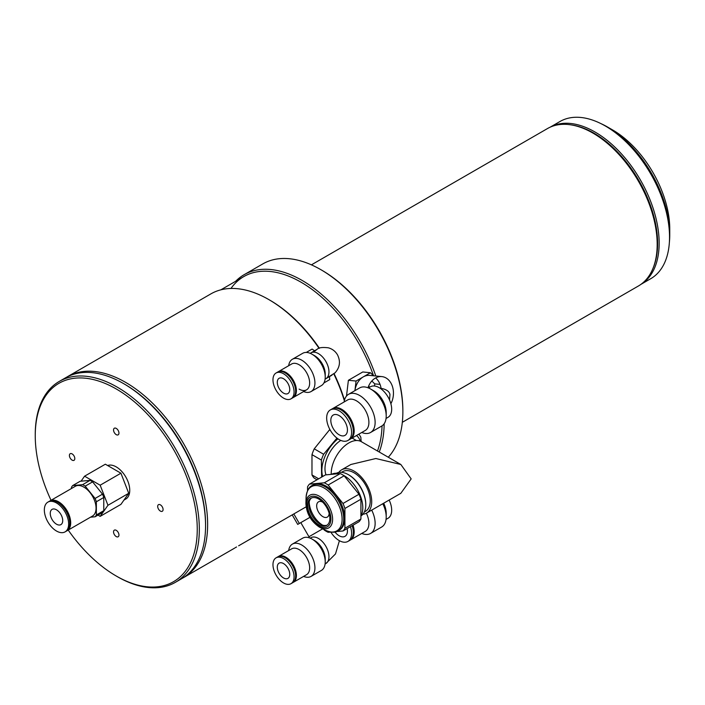 <?xml version="1.0" encoding="UTF-8"?>
<svg xmlns="http://www.w3.org/2000/svg" width="705" height="705" viewBox="0 0 705 705"><rect width="100%" height="100%" fill="white"/><g stroke="black" fill="none" stroke-linecap="round" stroke-linejoin="round"><path stroke-width="1.06" d="M377.483 450.997A114.554 66.138 -120 0 0 382.048 425.838A114.554 66.138 60 0 1 377.483 450.997M220.832 289.843L243.824 276.571A114.554 66.138 60 0 1 301.097 282.238A114.554 66.138 60 0 1 373.544 375.774A114.554 66.138 -120 0 0 301.097 282.238A114.554 66.138 -120 0 0 230.976 288.46M235.655 281.277A116.017 66.984 60 0 1 244.124 274.694A116.017 66.984 60 0 1 302.137 280.44A116.017 66.984 60 0 1 375.8 376.003M384.163 423.731A116.017 66.984 60 0 1 379.246 452.02M388.288 457.237A116.017 66.984 -120 0 0 402.863 411.746A116.017 66.984 -120 0 0 320.828 269.654L320.828 269.654A116.017 66.984 -120 0 0 262.815 263.908L244.124 274.694M321.868 270.253L320.828 269.654L321.868 270.253A114.554 66.138 60 0 1 402.863 410.548L402.863 411.746M402.326 422.304L638.36 286.027A90.91 52.487 -120 0 0 652.953 268.455A90.91 52.487 -120 0 0 592.905 133.078A90.91 52.487 -120 0 0 569.966 124.715A90.91 52.487 -120 0 0 547.45 128.574L311.416 264.842M569.966 124.715L571.217 124.891A90.055 51.994 60 0 1 593.945 133.166A90.055 51.994 60 0 1 653.429 267.283L652.953 268.455M368.777 385.723L369.279 387.16M319.065 348.358A116.017 66.984 -120 0 0 268.905 299.634L269.945 300.233A114.554 66.138 60 0 1 319.391 348.235A114.554 66.138 60 0 0 269.945 300.233A114.554 66.138 60 0 1 269.945 300.233L268.905 299.625A116.017 66.984 -120 0 0 268.905 299.625A116.017 66.984 -120 0 0 210.892 293.879L67.583 376.62A116.017 66.984 60 0 1 125.596 382.366A116.017 66.984 60 0 1 201.392 484.608A116.017 66.984 60 0 1 183.608 577.571A116.017 66.984 60 0 1 182.56 578.153M334.099 373.694A114.554 66.138 60 0 1 344.481 400.176A114.554 66.138 60 0 0 334.099 373.694M371.711 510.129A22.031 12.716 60 0 1 370.566 533.438A22.031 12.716 60 0 1 361.753 533.438M382.789 503.731A22.031 12.716 60 0 1 386.208 516.959A22.031 12.716 60 0 1 381.643 527.04L370.566 533.438M383.679 503.211A17.625 10.178 60 0 1 386.208 513.363L386.208 516.959M386.049 519.409L388.032 518.272A17.625 10.178 -120 0 0 389.151 500.057M366.371 513.205A17.625 10.178 60 0 1 365.252 531.42L350.544 539.915A17.625 10.178 60 0 1 350.094 540.145M353.046 525.172A17.625 10.178 60 0 1 350.544 539.915M347.204 528.547A11.747 6.786 60 0 1 345.009 536.329A11.747 6.786 60 0 1 335.95 533.183A11.747 6.786 60 0 1 334.928 532.002M350.455 526.67A17.625 10.178 60 0 1 347.944 541.414A17.625 10.178 60 0 1 334.364 536.69A17.625 10.178 60 0 1 330.812 532.063M352.183 525.674A17.625 10.178 60 0 1 349.671 540.418L347.944 541.414M344.137 401.956A22.031 12.716 60 0 1 348.543 394.324A22.031 12.716 60 0 1 353.593 393.346A22.031 12.716 60 0 1 372.504 410.892A22.031 12.716 60 0 1 370.566 432.482A22.031 12.716 60 0 1 365.516 433.469A22.031 12.716 60 0 1 361.753 432.482M348.543 394.324L359.62 387.935A22.031 12.716 60 0 1 364.67 386.948A22.031 12.716 60 0 1 370.636 389.028A22.031 12.716 60 0 1 386.208 416.003A22.031 12.716 60 0 1 381.643 426.093L370.566 432.482M370.636 389.028L373.747 390.826A17.625 10.178 60 0 1 386.208 412.407L386.208 416.003M386.049 418.462L388.032 417.316A17.625 10.178 -120 0 0 389.574 400.043A17.625 10.178 -120 0 0 374.443 386.005A17.625 10.178 -120 0 0 370.407 386.789L368.433 387.935M332.496 408.706A17.625 10.178 60 0 1 332.919 408.433L347.627 399.946A17.625 10.178 60 0 1 351.672 399.153A17.625 10.178 60 0 1 366.803 413.192A17.625 10.178 60 0 1 365.252 430.464L350.544 438.959A17.625 10.178 60 0 1 350.094 439.189M332.919 408.433A17.625 10.178 60 0 1 336.955 407.649A17.625 10.178 60 0 1 352.086 421.687A17.625 10.178 60 0 1 350.544 438.959M390.878 403.718A17.625 13.298 95.7 0 0 392.579 386.939A17.625 13.298 95.7 0 0 381.854 376.602A17.625 13.298 95.7 0 0 367.975 387.75M381.079 388.332A17.625 13.298 95.7 0 0 380.488 385.741A17.625 13.298 95.7 0 0 376.435 378.682A17.625 13.298 95.7 0 0 375.615 377.942M381.854 376.602L369.764 375.404A17.625 13.298 95.7 0 0 363.26 376.893A17.625 13.298 95.7 0 0 354.915 390.649L356.069 381.044L348.393 380.286L362.775 371.976L370.451 372.742L356.069 381.044M380.039 384.392L374.743 383.873L374.487 386.014M371.835 380.982L374.743 383.873M373.509 375.774L370.451 372.742M346.499 396.06L348.393 380.286M342.313 435.893A11.747 6.786 60 0 1 332.222 426.543A11.747 6.786 60 0 1 333.254 415.025A11.747 6.786 60 0 1 335.95 414.496A11.747 6.786 60 0 1 346.04 423.855A11.747 6.786 60 0 1 345.009 435.373A11.747 6.786 60 0 1 342.313 435.893M334.364 409.147A17.625 10.178 60 0 1 349.495 423.185A17.625 10.178 60 0 1 347.944 440.458A17.625 10.178 60 0 1 343.899 441.242A17.625 10.178 60 0 1 328.768 427.212A17.625 10.178 60 0 1 330.319 409.931A17.625 10.178 60 0 1 334.364 409.147M330.319 409.931L332.055 408.935A17.625 10.178 60 0 1 336.091 408.151A17.625 10.178 60 0 1 351.222 422.189A17.625 10.178 60 0 1 349.671 439.462L347.944 440.458M235.082 547.811L236.554 546.974M344.348 400.713A116.017 66.984 -120 0 0 333.817 373.923M205.56 525.058A114.554 66.138 -120 0 0 124.556 384.163L124.556 384.163A114.554 66.138 60 0 1 205.56 524.458L205.56 525.657A116.017 66.984 -120 0 0 123.525 383.564A116.017 66.984 -120 0 0 123.516 383.564A116.017 66.984 -120 0 0 65.512 377.818L59.282 381.414A116.017 66.984 60 0 1 117.286 387.16A116.017 66.984 60 0 1 193.082 489.402A116.017 66.984 60 0 1 175.298 582.374A116.017 66.984 60 0 1 117.286 576.628A116.017 66.984 60 0 1 117.286 576.62L116.246 576.02A114.554 66.138 -120 0 0 197.25 529.261A114.554 66.138 -120 0 0 116.246 388.966A114.554 66.138 -120 0 0 35.25 435.725A114.554 66.138 -120 0 0 51.033 500.303M66.561 377.237A116.017 66.984 60 0 1 67.583 376.62M124.556 384.163L123.516 383.564L124.556 384.163M175.298 582.374L181.529 578.77A116.017 66.984 -120 0 0 205.56 525.657M68.218 530.072A114.554 66.138 -120 0 0 116.246 576.02L117.286 576.628M160.387 504.859A3.816 2.203 -120 0 0 158.475 504.665A3.816 2.203 -120 0 0 157.894 507.723A3.816 2.203 -120 0 0 160.387 511.09A3.816 2.203 -120 0 0 162.291 511.284A3.816 2.203 -120 0 0 162.881 508.217A3.816 2.203 -120 0 0 160.387 504.859M116.246 428.411A3.816 2.203 -120 0 0 114.342 428.226A3.816 2.203 -120 0 0 113.752 431.284A3.816 2.203 -120 0 0 116.246 434.65A3.816 2.203 -120 0 0 118.158 434.835A3.816 2.203 -120 0 0 118.748 431.777A3.816 2.203 -120 0 0 116.246 428.411M72.113 453.897A3.816 2.203 -120 0 0 70.209 453.703A3.816 2.203 -120 0 0 69.619 456.77A3.816 2.203 -120 0 0 72.113 460.127A3.816 2.203 -120 0 0 74.025 460.321A3.816 2.203 -120 0 0 74.607 457.263A3.816 2.203 -120 0 0 72.113 453.897M116.246 530.336A3.816 2.203 -120 0 0 114.342 530.151A3.816 2.203 -120 0 0 113.752 533.209A3.816 2.203 -120 0 0 116.246 536.576A3.816 2.203 -120 0 0 118.158 536.761A3.816 2.203 -120 0 0 118.748 533.703A3.816 2.203 -120 0 0 116.246 530.336M35.25 435.725L35.25 434.527A116.017 66.984 60 0 1 59.282 381.414M351.971 438.131A23.494 13.562 -60 0 1 353.346 438.766L356.395 440.519M338.797 472.429A24.966 14.417 60 0 1 341.572 469.865A24.966 14.417 60 0 1 354.06 471.099A24.966 14.417 60 0 1 370.372 493.103A24.966 14.417 60 0 1 366.538 513.108L400.828 493.306L411.174 478.898L400.828 464.48L361.348 441.683A24.966 14.417 120 0 0 348.869 442.925A24.966 14.417 120 0 0 331.227 474.377M400.828 464.48L375.862 458.514L350.896 464.48L341.572 469.865M341.476 472.315L342.612 471.663A22.895 13.219 60 0 1 354.06 472.791A22.895 13.219 60 0 1 369.015 492.971A22.895 13.219 60 0 1 365.507 511.319L364.37 511.971M336.32 473.266A24.657 14.232 60 0 1 348.349 474.65L348.349 474.65A24.657 14.232 60 0 1 365.78 504.851A24.657 14.232 60 0 1 360.969 515.954M348.869 474.95L348.349 474.65L348.869 474.95A23.926 13.809 60 0 1 365.78 504.251A23.926 13.809 60 0 1 365.78 504.551M360.916 516.069A26.138 15.096 -120 0 0 344.296 475.778A26.138 15.096 -120 0 0 343.282 475.223M339.211 473.663A26.138 15.096 -120 0 0 331.447 474.359M344.921 508.455L344.921 528.239L360.916 519.003L360.916 499.219L344.921 508.455A29.081 16.788 -120 0 0 342.991 503.485L358.986 494.249L344.146 475.796A29.081 16.788 -120 0 0 342.216 474.58A29.081 16.788 -120 0 0 340.295 473.566L325.454 474.897L309.46 484.132A29.081 16.788 -120 0 0 307.539 486.873L307.539 490.795M344.146 475.796L328.151 485.031A29.081 16.788 -120 0 0 326.23 483.815A29.081 16.788 -120 0 0 324.3 482.802L340.295 473.566M312.165 485.489A26.138 15.096 -120 0 1 325.234 486.785A26.138 15.096 -120 0 1 342.313 509.821A26.138 15.096 -120 0 1 338.303 530.768L339.299 530.195A26.138 15.096 -120 0 0 343.309 509.248A26.138 15.096 -120 0 0 326.23 486.212A26.138 15.096 -120 0 0 313.152 484.917L312.165 485.489C308.772 487.023 306.737 491.085 306.076 497.695A25.486 14.708 -120 0 1 324.08 487.983A25.486 14.708 -120 0 1 342.101 518.845A25.486 14.708 -120 0 1 324.688 529.94L319.709 527.252A18.894 10.91 -120 0 0 332.61 519.03A18.894 10.91 -120 0 0 319.259 496.153A18.894 10.91 -120 0 0 305.908 503.352L306.076 497.695M318.748 524.705A15.713 9.077 -120 0 0 326.609 525.481A15.713 9.077 -120 0 0 329.015 512.887A15.713 9.077 -120 0 0 318.748 499.043A15.713 9.077 -120 0 0 310.896 498.259A15.713 9.077 -120 0 0 308.482 510.852A15.713 9.077 -120 0 0 318.748 524.705M311.539 497.941A15.713 9.077 -120 0 0 308.922 503.723A15.713 9.077 -120 0 0 320 523.982A15.713 9.077 -120 0 0 320.89 524.458A15.713 9.077 -120 0 0 327.208 525.075M309.142 502.154A19.484 11.245 -120 0 0 322.361 525.049M322.714 502.172A8.812 5.085 -120 0 0 318.501 501.845A8.812 5.085 -120 0 0 317.144 508.904A8.812 5.085 -120 0 0 322.908 516.668A8.812 5.085 -120 0 0 327.314 517.1A8.812 5.085 -120 0 0 329.129 513.293M337.942 438.836A27.9 16.109 120 0 0 331.729 445.075A27.9 16.109 120 0 0 321.868 470.499A27.9 16.109 120 0 0 322.679 476.501M336.946 438.105L323.621 454.258A30.544 17.634 120 0 0 321.365 460.065L321.639 477.1M318.678 478.81L311.98 474.95A30.544 17.634 120 0 0 314.236 478.149L317.03 479.761M311.98 474.95L311.98 454.646L321.365 460.065M323.621 454.258L314.236 448.838A30.544 17.634 120 0 0 311.98 454.646M314.236 448.838L329.455 429.9L330.416 430.455M361.145 441.568L360.828 437.285A30.544 17.634 120 0 0 358.73 434.236M360.343 441.198A27.9 16.109 120 0 0 356.457 435.54M360.916 499.219A29.081 16.788 -120 0 0 358.986 494.249M360.916 519.003A29.081 16.788 -120 0 1 358.986 521.744L342.991 530.98A29.081 16.788 -120 0 0 344.921 528.239M342.991 530.98L336.611 531.552M330.883 532.063L328.151 532.301A29.081 16.788 -120 0 1 324.3 530.081L323.798 529.455M309.46 484.132L324.3 482.802M328.151 485.031L342.991 503.485M366.538 513.108A24.966 14.417 60 0 1 362.934 514.236M326.045 474.844A23.494 13.562 -60 0 1 340.788 440.413M97.977 515.108L100.163 516.368L107.953 505.282L100.163 485.199L84.574 476.192L81.066 481.18M84.574 476.192L105.345 464.207L120.925 473.205L100.163 485.199M107.953 505.282L128.724 493.288L120.925 473.205M100.163 516.368L120.925 504.383L128.724 493.288M49.509 501.211A17.184 9.923 60 0 1 49.949 500.929A17.184 9.923 60 0 1 69.064 514.87A17.184 9.923 60 0 1 67.134 530.689A17.184 9.923 60 0 1 66.667 530.936M49.949 500.929L75.312 486.291A17.184 9.923 60 0 1 94.426 500.233A17.184 9.923 60 0 1 92.496 516.051L67.134 530.689M62.983 506.833A15.466 8.927 60 0 1 68.015 514.967A15.466 8.927 60 0 1 68.535 516.457M67.01 516.06A17.184 9.923 60 0 1 65.08 531.878A17.184 9.923 60 0 1 45.966 517.937A17.184 9.923 60 0 1 47.896 502.119A17.184 9.923 60 0 1 67.01 516.06M47.896 502.119L49.042 501.458A17.184 9.923 60 0 1 68.147 515.399A17.184 9.923 60 0 1 66.217 531.217L65.08 531.878M51.095 517.479A8.812 5.085 60 0 1 52.082 509.363A8.812 5.085 60 0 1 61.881 516.518A8.812 5.085 60 0 1 60.894 524.626A8.812 5.085 60 0 1 51.095 517.479M90.513 517.197L95.078 516.783A19.387 11.192 -120 0 0 96.365 514.958L96.365 501.766A19.387 11.192 -120 0 0 95.078 498.461L85.19 486.15A19.387 11.192 -120 0 0 82.617 484.67L72.73 485.551A19.387 11.192 -120 0 0 71.443 487.384L71.443 488.521M82.617 484.67L90.037 480.378L80.15 481.268L72.73 485.551M90.037 480.378A19.387 11.192 60 0 1 92.611 481.867L85.19 486.15M92.611 481.867L102.507 494.17L95.078 498.461M102.507 494.17A19.387 11.192 60 0 1 103.785 497.483L96.365 501.766M103.785 497.483L103.785 510.667L96.365 514.958M103.785 510.667A19.387 11.192 60 0 1 102.507 512.5L95.078 516.783M288.68 365.71A18.647 10.769 60 0 1 292.408 359.25L302.709 353.302A18.647 10.769 60 0 1 312.033 354.227L314.677 355.752A14.92 8.619 60 0 1 325.225 374.02L325.225 377.069A18.647 10.769 60 0 1 321.365 385.609L311.064 391.557A18.647 10.769 60 0 1 303.599 391.557M312.033 354.227A18.647 10.769 60 0 1 325.225 377.069M325.093 379.149L325.869 378.7A14.92 8.619 -120 0 0 325.869 361.471A14.92 8.619 -120 0 0 310.949 352.852L317.206 349.239C318.748 347.583 322.485 347.116 328.398 347.821C332.346 348.94 335.36 351.257 337.466 354.774C340.735 361.348 339.933 367.367 335.042 372.839L325.093 379.149L331.993 375.166M302.709 353.302L292.408 359.25A18.647 10.769 60 0 1 311.064 370.019A18.647 10.769 60 0 1 311.064 391.557L321.365 385.609M278.017 371.887A14.92 8.619 60 0 1 278.396 371.65L291.632 364A14.92 8.619 60 0 1 306.56 372.619A14.92 8.619 60 0 1 306.56 389.847L306.56 389.847A14.92 8.619 60 0 1 299.096 389.107M291.632 364L278.396 371.65A14.92 8.619 60 0 1 293.315 380.259A14.92 8.619 60 0 1 293.315 397.497L306.56 389.847L293.315 397.497A14.92 8.619 60 0 1 292.919 397.699M290.222 377.36A13.43 7.755 60 0 1 294.285 384.392M324.23 382.771L329.737 379.59L324.23 382.771M329.737 379.59L329.491 376.611M314.562 350.764L312.112 349.063L306.278 352.43M292.54 397.946L290.98 398.845A14.92 8.619 60 0 1 276.06 390.226A14.92 8.619 60 0 1 276.06 372.998L276.06 372.998A14.92 8.619 60 0 1 290.98 381.617A14.92 8.619 60 0 1 290.98 398.845L292.54 397.946A14.92 8.619 60 0 0 292.54 380.709A14.92 8.619 60 0 0 277.62 372.099L276.06 372.998L277.62 372.099M279.118 378.285L279.118 378.285A8.812 5.085 60 0 1 287.922 383.379A8.812 5.085 60 0 1 287.922 393.549L287.922 393.549A8.812 5.085 60 0 1 279.118 388.464A8.812 5.085 60 0 1 279.118 378.285M288.68 550.552A18.647 10.769 60 0 1 292.408 544.093L302.709 538.144A18.647 10.769 60 0 1 312.033 539.069L314.677 540.594A14.92 8.619 60 0 1 322.132 548.472A14.92 8.619 60 0 1 325.225 558.871L325.225 561.911A18.647 10.769 60 0 1 321.365 570.451L311.064 576.399A18.647 10.769 60 0 1 303.599 576.399M312.033 539.069A18.647 10.769 60 0 1 321.365 548.913A18.647 10.769 60 0 1 325.225 561.911M297.721 524.405L309.944 517.347L297.721 524.405L292.214 514.87L306.12 506.842M292.408 544.093A18.647 10.769 60 0 1 311.064 554.861A18.647 10.769 60 0 1 311.064 576.399M278.017 556.738A14.92 8.619 60 0 1 278.396 556.492L291.632 548.851A14.92 8.619 60 0 1 306.56 557.461A14.92 8.619 60 0 1 306.56 574.69L293.315 582.339A14.92 8.619 60 0 1 292.919 582.541M278.396 556.492A14.92 8.619 60 0 1 293.315 565.11A14.92 8.619 60 0 1 293.315 582.339M290.222 562.202A13.43 7.755 60 0 1 292.575 565.533A13.43 7.755 60 0 1 294.285 569.235M299.343 523.471L293.835 513.936L238.643 545.793M290.98 566.459A14.92 8.619 60 0 1 290.98 583.687A14.92 8.619 60 0 1 276.06 575.068A14.92 8.619 60 0 1 276.06 557.84A14.92 8.619 60 0 1 290.98 566.459M276.06 557.84L277.62 556.941A14.92 8.619 60 0 1 292.54 565.56A14.92 8.619 60 0 1 292.54 582.788L290.98 583.687M279.118 573.306A8.812 5.085 60 0 1 279.118 563.128A8.812 5.085 60 0 1 287.922 568.221A8.812 5.085 60 0 1 287.922 578.391A8.812 5.085 60 0 1 279.118 573.306M107.627 465.52A19.088 11.024 60 0 1 121.983 471.689A19.088 11.024 60 0 1 129.746 490.283A19.088 11.024 60 0 1 125.798 499.025L123.939 500.101M669.53 235.946A87.825 50.707 -120 0 0 607.446 127.2L607.446 127.2A87.825 50.707 60 0 1 669.538 234.756L669.538 237.153A90.76 52.399 -120 0 0 605.366 126.001L605.366 126.001A90.76 52.399 -120 0 0 559.981 121.507L550.103 127.208M607.446 127.2L605.366 126.001L607.446 127.2M640.863 284.406L650.741 278.704A90.76 52.399 -120 0 0 669.538 237.153M550.173 127.182A90.76 52.399 60 0 1 594.985 131.994A90.76 52.399 60 0 1 654.117 211.456A90.76 52.399 60 0 1 640.924 284.371M612.636 129.958L607.648 127.076L612.636 129.958A80.775 46.636 60 0 1 669.75 228.887L669.75 234.642A87.825 50.707 -120 0 0 607.648 127.076L607.648 127.076A87.825 50.707 -120 0 0 601.021 123.657M669.398 242.088A87.825 50.707 -120 0 0 669.75 234.642M389.557 399.999L389.962 394.527C389.266 391.293 386.181 389.213 380.7 388.288A5.878 4.433 95.7 0 0 380.198 388.279M318.748 497.827A17.202 9.932 -120 0 0 306.587 504.851A17.202 9.932 -120 0 0 318.748 525.912A17.202 9.932 -120 0 0 330.909 518.898A17.202 9.932 -120 0 0 318.748 497.827M309.195 501.889A19.387 11.192 -120 0 0 322.617 525.137M319.259 527.005A18.894 10.91 -120 0 0 319.709 527.252L319.233 526.996C310.879 521.242 306.428 513.355 305.908 503.352M322.652 528.838L308.957 536.743L309.451 537.871M325.093 563.991L325.869 563.542A14.92 8.619 -120 0 0 325.869 546.313A14.92 8.619 -120 0 0 310.949 537.695L310.174 538.144M380.7 388.288L380.136 388.235M369.693 387.204L368.221 387.054M183.608 577.571L234.492 548.199M338.303 530.768C335.28 532.936 330.742 532.663 324.688 529.94M365.78 504.251L365.78 504.851M317.065 349.319L313.54 352.156M308.957 536.743L300.806 522.625M325.869 563.542L335.501 553.927L339.413 540.7"/></g></svg>

